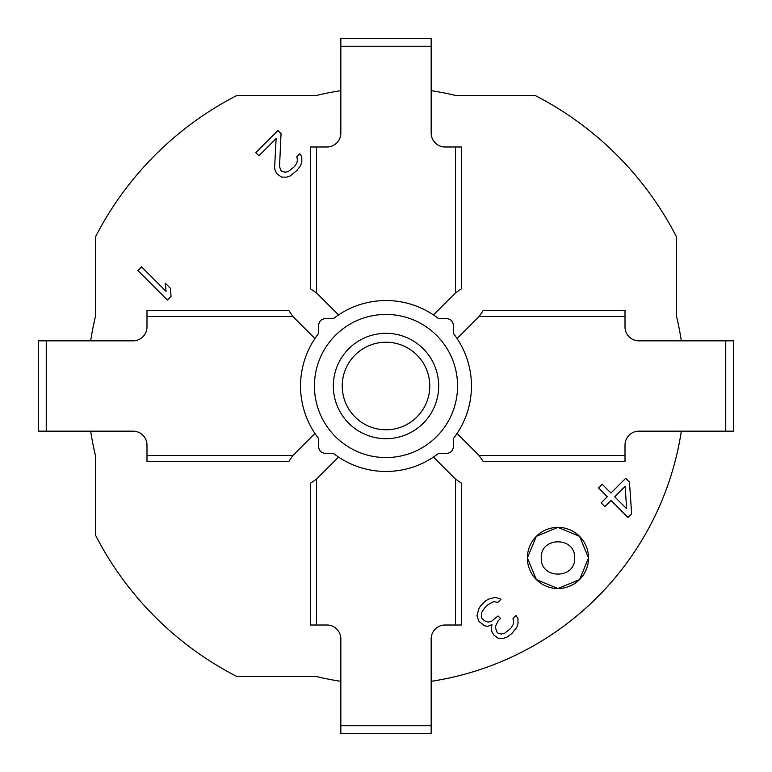 <?xml version="1.0" encoding="UTF-8"?>
<svg xmlns="http://www.w3.org/2000/svg" width="772" height="772" viewBox="0 0 772 772"><rect width="100%" height="100%" fill="white"/><g stroke="black" fill="none" stroke-linecap="round" stroke-linejoin="round"><path stroke-width="1.16" d="M447.133 318.662A6.948 6.948 0 0 0 446.428 318.624L438.573 318.624A85.46 85.46 0 0 0 333.427 318.624L325.572 318.624A6.948 6.948 0 0 0 324.867 318.662M324.201 318.759A6.948 6.948 0 0 0 323.574 318.913M318.913 323.574A6.948 6.948 0 0 0 318.759 324.201M318.662 324.867A6.948 6.948 0 0 0 318.624 325.572L318.624 333.427A85.46 85.46 0 0 0 318.624 438.573L318.624 446.428A6.948 6.948 0 0 0 318.662 447.133M314.928 338.551L292.897 316.52L288.767 310.46L146.989 310.46L146.989 326.942A13.896 13.896 0 0 1 133.093 340.838L38.6 340.838L38.6 431.162L133.093 431.162A13.896 13.896 0 0 1 146.989 445.058L146.989 455.48L292.897 455.48L314.928 433.449M340.838 90.671A298.764 298.764 0 0 0 316.52 95.429L236.985 95.429A326.556 326.556 0 0 0 95.429 236.985L95.429 316.52A298.764 298.764 0 0 0 90.671 340.838M340.838 46.243L431.162 46.243L431.162 38.6L340.838 38.6L340.838 133.093A13.896 13.896 0 0 1 326.942 146.989L310.46 146.989L310.46 288.767L316.52 292.897L338.551 314.928M281.047 133.662L277.91 130.526L255.802 152.634L258.938 155.77L276.135 138.574L274.581 167.727L275.237 170.834L277.129 173.961L281.51 177.106L286.47 177.155L290.185 175.958L296.95 170.438L300.626 165.517L301.823 161.802L301.775 156.841L299.883 153.715L296.805 156.793L297.461 159.9L296.873 162.998L294.431 166.694L288.274 171.596L285.177 172.185L282.07 171.529L280.815 170.274L279.532 166.54L281.047 133.662M137.899 270.547L167.37 300.018L171.056 296.342L170.351 288.265L165.333 283.247L166.038 291.324L141.575 266.861L137.899 270.547M453.338 447.133A6.948 6.948 0 0 0 453.376 446.428L453.376 438.573A85.46 85.46 0 0 0 453.376 333.427L453.376 325.572A6.948 6.948 0 0 0 453.338 324.867M453.241 324.201A6.948 6.948 0 0 0 453.087 323.574M448.426 318.913A6.948 6.948 0 0 0 447.799 318.759M433.449 314.928L455.48 292.897L461.54 288.767L461.54 146.989L445.058 146.989A13.896 13.896 0 0 1 431.162 133.093L431.162 46.243M431.162 90.671A298.764 298.764 0 0 1 455.48 95.429L535.015 95.429A326.556 326.556 0 0 1 676.571 236.985L676.571 316.52A298.764 298.764 0 0 1 681.329 340.838A298.764 298.764 0 0 0 676.571 316.52M725.757 340.838L725.757 431.162L733.4 431.162L733.4 340.838L638.907 340.838A13.896 13.896 0 0 1 625.011 326.942L625.011 310.46L483.233 310.46L479.103 316.52L457.072 338.551M324.867 453.338A6.948 6.948 0 0 0 325.572 453.376L333.427 453.376A85.46 85.46 0 0 0 438.573 453.376L446.428 453.376A6.948 6.948 0 0 0 447.133 453.338M447.799 453.241A6.948 6.948 0 0 0 448.426 453.087M453.087 448.426A6.948 6.948 0 0 0 453.241 447.799M457.072 433.449L479.103 455.48L483.233 461.54L625.011 461.54L625.011 445.058A13.896 13.896 0 0 1 638.907 431.162L725.757 431.162M681.329 431.162A298.764 298.764 0 0 1 431.162 681.329M431.162 725.757L340.838 725.757L340.838 733.4L431.162 733.4L431.162 638.907A13.896 13.896 0 0 1 445.058 625.011L461.54 625.011L461.54 483.233L455.48 479.103L433.449 457.072M588.525 557.953A30.571 30.571 0 0 0 557.953 527.382A30.571 30.571 0 0 0 527.382 557.953A30.571 30.571 0 0 0 557.953 588.525A30.571 30.571 0 0 0 588.525 557.953L579.569 536.337L557.953 527.382L536.337 536.337L527.382 557.953L536.337 579.569L557.953 588.525L579.569 579.569L588.525 557.953M631.65 513.737L629.45 482.066L625.687 478.302L610.951 493.038L602.17 484.256L598.483 487.943L607.265 496.724L601.127 502.861L604.891 506.625L611.028 500.488L627.964 517.423L631.65 513.737M476.951 615.747L478.872 621.354L484.507 625.754L487.615 626.41L491.947 624.596L491.368 628.929L492.025 632.036L493.916 635.163L498.297 638.309L503.257 638.367L506.972 637.161L511.894 633.494L516.796 627.337L517.993 623.622L517.944 618.662L516.053 615.535L512.984 618.613L513.631 621.721L513.042 624.818L510.601 628.514L504.444 633.416L501.346 634.005L498.239 633.349L496.985 632.094L495.701 628.36L495.682 625.87L498.114 620.939L500.565 618.478L498.056 615.969L491.291 621.479L488.193 622.068L484.459 620.794L481.95 618.285L481.303 616.413L481.882 612.08L484.324 608.375L488.01 604.688L493.559 601.649L497.911 602.314L500.989 599.246L495.383 597.325L488.57 599.111L485.492 600.944L480.57 605.856L478.746 608.944L476.951 615.747M338.551 457.072L316.52 479.103L310.46 483.233L310.46 625.011L326.942 625.011A13.896 13.896 0 0 1 340.838 638.907L340.838 725.757M90.671 431.162A298.764 298.764 0 0 0 95.429 455.48L95.429 535.015A326.556 326.556 0 0 0 236.985 676.571L316.52 676.571A298.764 298.764 0 0 0 340.838 681.329M146.989 455.48L146.989 461.54L288.767 461.54L292.897 455.48M318.759 447.799A6.948 6.948 0 0 0 318.913 448.426M323.574 453.087A6.948 6.948 0 0 0 324.201 453.241M318.624 333.427L318.624 325.572C318.952 321.268 321.268 318.952 325.572 318.624L333.427 318.624M333.427 453.376L325.572 453.376C321.268 453.048 318.952 450.732 318.624 446.428L318.624 438.573M386 457.564A71.564 71.564 0 0 1 314.436 386A71.564 71.564 0 0 1 386 314.436A71.564 71.564 0 0 1 457.564 386A71.564 71.564 0 0 1 386 457.564M438.573 318.624L446.428 318.624C450.732 318.952 453.048 321.268 453.376 325.572L453.376 333.427M453.376 438.573L453.376 446.428C453.048 450.732 450.732 453.048 446.428 453.376L438.573 453.376M386 333.321A52.679 52.679 0 0 1 438.679 386A52.679 52.679 0 0 1 386 438.679A52.679 52.679 0 0 1 333.321 386A52.679 52.679 0 0 1 386 333.321M386 429.772A43.772 43.772 0 0 0 429.772 386A43.772 43.772 0 0 0 386 342.228A43.772 43.772 0 0 0 342.228 386A43.772 43.772 0 0 0 386 429.772M574.629 557.953C575.661 536.443 540.246 536.443 541.278 557.953C540.246 579.463 575.661 579.463 574.629 557.953M625.156 486.36L626.632 508.719L614.715 496.801L625.156 486.36M455.48 625.011L455.48 479.103M316.52 625.011L316.52 479.103M625.011 455.48L479.103 455.48M625.011 316.52L479.103 316.52M455.48 146.989L455.48 292.897M316.52 146.989L316.52 292.897M146.989 316.52L292.897 316.52M46.243 431.162L46.243 340.838"/></g></svg>
